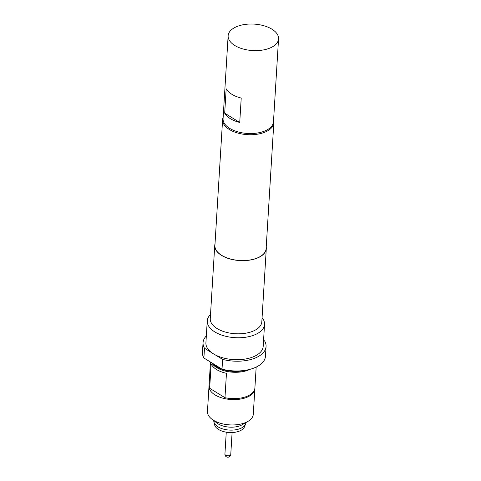 <?xml version="1.0" encoding="UTF-8"?>
<svg xmlns="http://www.w3.org/2000/svg" width="481" height="481" viewBox="0 0 481 481"><rect width="100%" height="100%" fill="white"/><g stroke="black" fill="none" stroke-linecap="round" stroke-linejoin="round"><path stroke-width="0.72" d="M209.061 385.618A22.956 12.043 3.5 0 0 209.013 386.099L207.461 411.459A22.956 12.043 3.5 0 0 211.874 419.167A22.956 12.043 3.5 0 0 242.081 423.749A22.956 12.043 3.5 0 0 247.974 421.374A22.956 12.043 3.5 0 0 253.289 414.267L254.84 388.907A22.956 12.043 3.5 0 0 254.852 388.414M209.013 386.099A22.956 12.043 3.5 0 0 220.268 397.372A22.956 12.043 3.5 0 0 243.633 398.388A22.956 12.043 3.5 0 0 254.84 388.907M211.874 419.167L217.069 423.13A16.071 8.43 3.5 0 0 238.209 426.34A16.071 8.43 3.5 0 0 242.334 424.675L247.974 421.374M213.798 420.635L213.798 420.677A16.071 8.43 3.5 0 0 213.937 422.077A16.071 8.43 3.5 0 0 238.035 429.28A16.071 8.43 3.5 0 0 245.575 424.014A16.071 8.43 3.5 0 0 245.881 422.637L245.881 422.601M213.937 422.077L214.664 424.963A15.151 7.949 3.5 0 0 237.386 431.752A15.151 7.949 3.5 0 0 244.498 426.791L245.575 424.014M250.09 369.3A22.956 12.043 -176.5 0 1 216.727 367.61A22.956 12.043 -176.5 0 1 211.712 362.806M210.486 362.055L209.073 385.125A22.956 12.043 3.5 0 0 209.656 388.269L211.147 363.883A22.956 12.043 3.5 0 0 216.606 369.558A22.956 12.043 3.5 0 0 226.455 373.31L224.964 397.697A22.956 12.043 3.5 0 0 254.9 387.926L256.175 367.081M245.13 370.34A23.244 12.193 -176.5 0 1 216.576 366.726A23.244 12.193 -176.5 0 1 212.494 363.293M228.138 35.786L223.07 118.693A25.252 13.246 3.5 0 0 237.77 131.83A25.252 13.246 3.5 0 0 265.35 130.754A25.252 13.246 3.5 0 0 273.479 121.777L278.553 38.871A25.252 13.246 3.5 0 0 263.847 25.733A25.252 13.246 3.5 0 0 236.273 26.81A25.252 13.246 3.5 0 0 228.138 35.786A25.252 13.246 3.5 0 0 242.845 48.924A25.252 13.246 3.5 0 0 270.418 47.847A25.252 13.246 3.5 0 0 278.553 38.871M273.563 120.388A25.655 13.456 -176.5 0 1 273.821 122.781A25.655 13.456 -176.5 0 1 257.143 134.241A25.655 13.456 -176.5 0 1 229.359 129.503A25.655 13.456 -176.5 0 1 222.607 119.649A25.655 13.456 -176.5 0 1 223.154 117.304M262.073 317.664A28.698 15.055 -176.5 0 1 264.538 324.386A28.698 15.055 -176.5 0 1 245.881 337.211A28.698 15.055 -176.5 0 1 214.803 331.908A28.698 15.055 -176.5 0 1 207.251 320.887A28.698 15.055 -176.5 0 1 210.516 314.514M264.538 324.386L263.197 346.338A28.698 15.055 -176.5 0 1 245.731 358.958A28.698 15.055 -176.5 0 1 215.284 354.888A28.698 15.055 -176.5 0 1 213.462 353.854A28.698 15.055 -176.5 0 1 211.814 352.753L204.485 348.238A31.566 16.558 -176.5 0 1 203.048 342.658A31.566 16.558 -176.5 0 1 206.331 335.948M266.221 247.048A25.83 13.546 -176.5 0 1 266.3 248.617L261.82 321.777A25.83 13.546 -176.5 0 1 245.027 333.315A25.83 13.546 -176.5 0 1 217.063 328.541A25.83 13.546 -176.5 0 1 210.263 318.62L214.742 245.466A25.83 13.546 -176.5 0 1 215.007 243.915M266.3 248.617A25.83 13.546 -176.5 0 1 249.507 260.155A25.83 13.546 -176.5 0 1 221.537 255.387A25.83 13.546 -176.5 0 1 214.742 245.466M273.821 122.781L266.125 248.611A25.655 13.456 -176.5 0 1 249.447 260.071A25.655 13.456 -176.5 0 1 221.663 255.333A25.655 13.456 -176.5 0 1 214.911 245.478L222.607 119.649M211.814 352.753A28.698 15.055 -176.5 0 1 205.91 342.833L207.251 320.887M263.564 340.283L264.616 340.933A31.566 16.558 -176.5 0 1 266.059 346.512A31.566 16.558 -176.5 0 1 222.607 359.397L222.012 369.155L203.89 357.99A31.566 16.558 -176.5 0 1 202.447 352.411L203.048 342.658M266.059 346.512L265.464 356.265A31.566 16.558 -176.5 0 1 222.012 369.155M222.607 359.397L215.284 354.888M203.89 357.99L204.485 348.238M224.687 113.173L239.73 122.445A25.252 13.246 -176.5 0 1 224.687 113.173L226.178 88.787A25.252 13.246 3.5 0 0 241.221 98.058L239.73 122.445M209.656 388.269L224.964 397.697M226.262 432.172L224.922 454.094A2.928 1.533 3.5 0 0 225.691 455.218A2.928 1.533 3.5 0 0 229.822 455.489A2.928 1.533 3.5 0 0 230.766 454.449L232.107 432.533M224.922 454.094A2.928 2.928 0 0 0 229.022 456.95A2.928 2.928 0 0 0 230.766 454.449"/></g></svg>
